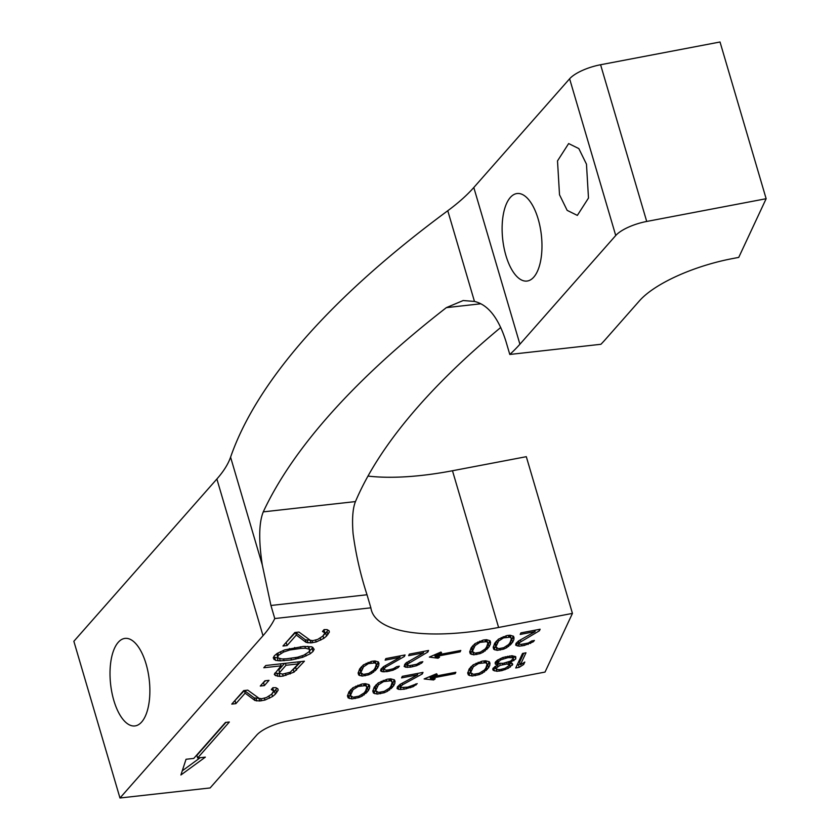 <?xml version="1.0" encoding="UTF-8"?>
<svg xmlns="http://www.w3.org/2000/svg" width="840" height="840" viewBox="0 0 840 840"><rect width="100%" height="100%" fill="white"/><g stroke="black" fill="none" stroke-linecap="round" stroke-linejoin="round"><path stroke-width="1.26" d="M480.564 303.818L446.355 307.639L463.176 300.542L474.464 301.434L447.772 210.735A1184.232 395.315 163.6 0 0 230.58 457.159A216.626 72.314 163.6 0 1 216.878 479.01L73.857 641.288L119.973 798L210.126 787.941L256.662 735.147A28.886 9.639 -16.4 0 1 287.637 721.098L545.024 672.074L572.439 613.4L526.312 456.687L452.477 470.747A163.37 54.537 -16.4 0 1 367.983 476.081M766.143 198.713L646.716 221.456A28.886 9.639 163.6 0 0 615.731 235.515L519.918 344.221A216.626 72.314 -16.4 0 1 509.796 354.459L600.915 344.284A216.626 72.314 163.6 0 0 605.273 339.602L639.524 300.752A86.657 28.928 -16.4 0 1 732.459 258.594L738.738 257.397L766.143 198.713L720.027 42L600.59 64.743A28.886 9.639 -16.4 0 0 569.615 78.792L473.802 187.509A216.626 72.314 163.6 0 1 447.772 210.735M572.439 613.4L498.603 627.459A163.37 54.537 -16.4 0 1 371.417 610.365A163.37 54.537 -16.4 0 1 370.86 607.824L367.017 594.762L270.931 605.482L262.279 564.9C258.573 540.372 258.909 522.701 263.267 511.875A1184.232 395.315 163.6 0 1 446.355 307.639M559.514 194.775L557.508 160.902L568.649 143.556L578.833 148.596L586.477 164.178L588.483 198.051L577.343 215.408L567.158 210.368L559.514 194.775M510.321 197.463A44.048 19.446 -96.4 0 0 504 247.706A44.048 19.446 -96.4 0 0 526.932 281.064A44.048 19.446 -96.4 0 0 533.768 277.127A44.048 19.446 -96.4 0 0 540.089 226.884A44.048 19.446 -96.4 0 0 517.156 193.515A44.048 19.446 -96.4 0 0 510.321 197.463M270.931 605.482L274.774 618.545A216.626 72.314 -16.4 0 1 263.004 635.723L119.973 798M118.22 642.337A44.048 19.446 -96.4 0 0 111.898 692.58A44.048 19.446 -96.4 0 0 134.831 725.949A44.048 19.446 -96.4 0 0 141.666 722.001A44.048 19.446 -96.4 0 0 147.987 671.759A44.048 19.446 -96.4 0 0 125.055 638.389A44.048 19.446 -96.4 0 0 118.22 642.337M500.745 327.464A1083.138 361.568 163.6 0 0 355.457 501.585C352.737 508.4 351.939 519.057 353.073 533.558C355.803 554.2 360.455 574.602 367.017 594.762M508.001 657.625L512.169 657.678L513.313 658.581L510.573 661.08L503.244 663.317L499.076 663.275L497.921 662.361L500.661 659.873L508.001 657.625L507.602 656.292M500.356 669.501L498.194 669.638L495.611 668.441L500.22 665.301L507.119 663.989L509.702 665.186L505.103 668.315L500.356 669.501M485.835 668.042L484.397 670.005L479.209 673.25L473.456 674.341L470.589 672.641L473.33 666.76L478.517 663.526L485.699 662.718L487.137 664.135L485.835 668.042M510.08 642.548L508.673 644.511L503.78 647.692L498.445 648.711L495.863 646.947L498.603 641.077L503.496 637.885L510.153 637.182L511.423 638.631L510.08 642.548M486.591 647.021L485.184 648.984L480.291 652.166L474.957 653.184L472.374 651.42L475.115 645.55L480.007 642.359L486.665 641.655L487.935 643.104L486.591 647.021M300.867 648.407L305.466 648.228L309.078 649.183L309.729 650.118L308.899 651.903L303.796 655.179L297.538 657.226L286.524 658.791L281.925 658.97L278.313 658.025L277.651 657.079L278.481 655.295L283.594 652.029L289.853 649.971L300.867 648.407L300.384 646.769M279.731 672.389L285.999 665.27L298.337 663.894L290.241 672.231L282.681 674.09L279.562 673.428L278.964 669.774L284.582 663.4M390.915 686.123L389.466 688.086L384.29 691.32L378.536 692.423L375.669 690.711L378.409 684.841L383.586 681.597L390.779 680.799L392.217 682.206L390.915 686.123M365.6 690.942L364.161 692.905L358.974 696.15L353.22 697.242L350.354 695.53L353.094 689.661L358.281 686.417L365.463 685.619L366.901 687.036L365.6 690.942M375.018 668.273L373.622 670.226L368.729 673.418L363.384 674.425L360.812 672.672L363.552 666.792L368.445 663.611L375.092 662.907L376.362 664.356L375.018 668.273M274.774 618.545L370.86 607.824M197.631 757.985L229.341 722.012L225.477 722.442L193.767 758.415L186.039 759.276L180.905 774.984L205.359 757.124L197.631 757.985L196.865 755.37L225.928 722.389M522.522 653.457L515.739 667.978L519.194 667.327L523.656 664.503L524.811 662.036L520.349 664.85L525.976 652.796L522.522 653.457M509.859 662.624L515.76 658.97L515.76 656.712L512.022 655.736L502.824 657.489L497.354 660.219L495.485 661.983L495.474 664.24L498.351 664.818L494.897 666.603L492.733 668.986L493.164 670.309L496.902 671.286L501.931 670.614L508.263 668.283L512.726 664.335L512.148 663.317L509.859 662.624L509.523 661.51M488.565 667.811L489.867 665.028L489.3 661.752L485.562 660.775L482.255 661.122L473.193 664.818L469.161 668.966L467.712 673.187L468.426 675.024L472.164 676L479.062 674.688L482.37 673.207L488.565 667.811L487.798 665.196L489.174 661.689M402.56 684.747L422.279 673.953L423.003 672.409L402.286 676.347L401.572 677.891L417.68 674.825L400.113 684.369L397.383 686.857L397.089 688.601L398.811 689.409L404.135 689.241L413.196 686.669L417.228 683.645L407.736 687.141L401.257 687.529L400.544 686.826L402.56 684.747L402.129 683.277M539.406 630.767L540.13 629.223L520.916 632.888L520.191 634.431L535.143 631.586L518.616 640.93L516.002 643.398L515.676 645.151L519.078 646.191L524.265 645.488L533.284 641.792L534.398 640.458L531.731 640.962L528.339 643.02L520.863 644.438L519.551 644.123L519.204 642.789L539.406 630.767L539.018 629.433M512.6 642.348L513.902 639.576L513.503 636.269L510.09 635.229L507.034 635.523L498.55 639.114L494.687 643.23L493.195 647.462L493.784 649.32L497.185 650.36L503.591 649.142L506.699 647.703L512.6 642.348L511.833 639.744L513.24 636.132M489.111 646.821L490.413 644.038L490.014 640.742L486.602 639.702L483.546 639.996L475.062 643.587L471.198 647.703L469.707 651.934L470.295 653.793L473.697 654.832L480.102 653.615L483.21 652.176L489.111 646.821L488.344 644.217L489.752 640.605M409.343 654.129L408.629 655.673L423.57 652.827L405.552 663.306L404.103 666.393L405.657 667.223L410.56 667.139L416.577 665.711L421.722 663.044L422.835 661.7L420.157 662.214L416.766 664.262L409.3 665.69L407.988 665.375L407.642 664.03L427.844 652.019L428.568 650.475L409.343 654.129M298.967 632.069L294.851 632.52L282.965 646.013L287.07 645.55L296.32 635.061L306.149 642.411L310.916 642.894L316.176 641.97L323.746 638.421L326.55 636.079L329.364 632.048L329.038 630.735L327.075 629.601L324.114 629.591L322.466 631.47L324.923 632.888L322.77 636.163L317.667 639.44L312.889 640.647L310.264 640.259L298.967 632.069M303.334 646.443L284.75 649.866L277.179 653.415L274.375 655.756L273.221 657.909L275.51 660.356L280.266 660.839L291.449 659.936L302.631 657.332L310.212 653.783L313.016 651.441L314.171 649.288L311.881 646.842L303.334 646.443M283.164 676.064L294.021 672.147L304.427 661.185L265.786 665.5L263.802 667.748L281.075 665.826L274.292 674.352L275.447 675.57L279.877 676.431L283.164 676.064L282.576 674.079M260.274 686.049L264.39 685.587L269.01 680.348L264.904 680.799L260.274 686.049M247.769 690.144L243.663 690.606L231.767 704.099L235.883 703.637L245.133 693.147L254.961 700.497L259.718 700.98L264.988 700.056L272.559 696.507L275.363 694.166L278.177 690.134L277.851 688.821L275.887 687.687L272.927 687.677L271.278 689.556L273.735 690.963L271.582 694.25L266.469 697.525L261.702 698.733L259.077 698.345L247.769 690.144M393.645 685.881L394.947 683.099L394.38 679.823L390.642 678.846L387.334 679.193L378.273 682.899L374.231 687.047L372.792 691.257L373.506 693.095L377.233 694.071L384.143 692.759L387.45 691.288L393.645 685.881L392.879 683.267L394.254 679.77M368.33 690.7L369.631 687.918L369.065 684.653L365.327 683.666L362.019 684.012L352.957 687.719L348.925 691.866L347.477 696.087L348.191 697.914L351.929 698.901L358.827 697.578L362.135 696.108L368.33 690.7L367.563 688.086L368.939 684.59M404.355 656.492L405.08 654.948L385.854 658.602L385.14 660.146L400.082 657.3L383.555 666.645L380.951 669.113L380.615 670.866L382.169 671.696L387.072 671.611L393.089 670.183L398.233 667.517L399.346 666.173L396.669 666.687L393.278 668.735L388.332 669.963L385.812 670.163L383.859 669.123L385.791 667.065L404.355 656.492L403.956 655.158M377.538 668.073L378.84 665.291L378.441 661.983L375.039 660.944L371.973 661.248L363.489 664.828L359.625 668.945L358.134 673.176L358.733 675.034L362.135 676.074L368.54 674.856L371.637 673.418L377.538 668.073L376.772 665.458L378.179 661.847M460.782 650.454L435.844 655.211L441.588 652.775L440.958 652.05L429.366 657.079L438.07 658.235L439.572 657.111L435.194 656.607L460.131 651.851L460.782 650.454M455.837 672.273L431.088 676.988L437.231 674.489L436.517 673.775L424.137 678.951L433.619 679.959L435.204 678.815L430.437 678.384L455.185 673.67L455.837 672.273M182.27 770.816L200.225 757.691M520.349 664.85L519.572 662.235L523.793 653.216M523.656 664.503L523.215 663.033M519.194 667.327L518.417 664.713L517.156 664.954M520.013 663.705L518.417 664.713M509.502 664.503L511.256 662.897M493.164 668.052L495.8 668.63M495.611 661.857L497.584 662.203L498.351 664.818M515.76 658.97L514.983 656.355L513.167 658.077M512.295 655.778L513.313 658.581M508.347 661.994L509.702 665.186M497.942 663.442L498.771 663.033M486.297 667.065L487.798 665.196M467.786 672.473L471.334 673.375M485.615 660.786L487.137 664.135M470.589 672.641L469.812 670.026L470.663 667.097M397.614 686.595L400.638 686.91M391.367 685.135L392.879 683.267M372.866 690.543L376.415 691.457M390.695 678.856L392.217 682.206M375.669 690.711L374.892 688.107L375.743 685.178M366.062 689.955L367.563 688.086M347.55 695.363L351.099 696.276M365.379 683.676L366.901 687.036M350.354 695.53L349.587 692.927L350.427 689.997M516.159 643.209L519.015 643.514M510.689 641.246L511.833 639.744M493.269 646.842L496.556 647.735M509.964 635.24L511.423 638.631M495.863 646.947L495.096 644.332L495.82 641.728M487.2 645.719L488.344 644.217M469.791 651.315L473.067 652.207M486.476 639.712L487.935 643.104M472.374 651.42L471.608 648.805L472.343 646.202M404.596 664.45L407.442 664.755M381.108 668.924L383.954 669.228M375.627 666.96L376.772 665.458M358.218 672.557L361.494 673.449M374.903 660.954L376.362 664.356M360.812 672.672L360.034 670.058L360.769 667.453M323.873 629.864L324.923 632.888M323.379 635.471L328.135 630.21M285.6 643.02L295.554 632.447L305.382 639.797L310.286 640.269M309.183 651.304L312.974 647.472M273.641 657.122L279.027 658.214M277.651 657.079L276.885 654.465L277.442 653.279M307.598 646.38L308.963 647.514L309.729 650.118M274.911 673.04L280.056 673.712M293.612 669.249L301.024 661.563M279.562 673.428L278.964 669.774M262.909 683.057L265.608 680.726M272.685 687.95L273.735 690.963M272.192 693.557L276.948 688.296M234.413 701.106L244.356 690.533L254.184 697.883L259.098 698.345M433.797 655.158L434.805 655.295M428.957 676.935L430.048 677.05M511.151 662.099L510.804 660.923M512.295 665.259L511.655 663.086M510.416 667.023L509.649 664.409M508.263 668.283L507.864 666.928M504.956 669.753L504.578 668.482M501.931 670.614L501.543 669.28M499.632 671.055L499.191 669.575M496.902 671.286L496.241 669.06M494.456 670.908L493.689 668.294M493.164 670.309L492.755 668.934M497.343 664.724L496.577 662.109M495.474 664.24L495.065 662.865M513.881 660.734L513.272 658.665M510.153 657.5L509.691 655.935M505.691 658.067L505.312 656.775M503.244 658.812L502.856 657.478M500.661 659.873L500.294 658.613M498.351 661.437L497.9 659.894M497.921 662.361L497.301 660.261M512.169 657.678L511.602 655.767M508.988 664.482L508.263 662.025M507.119 663.989L506.688 662.529M504.966 664.115L504.651 663.054M502.667 664.555L502.31 663.38M500.22 665.301L499.632 663.317M497.48 666.666L497.091 665.332M495.894 667.821L495.443 666.278M495.611 668.441L495.044 666.509M489.867 665.028L489.101 662.413M487.274 669.459L486.497 666.845M486.266 670.499L485.625 668.336M484.533 671.958L484.04 670.268M482.37 673.207L481.95 671.779M479.062 674.688L478.685 673.397M475.471 675.654L475.041 674.205M472.164 676L471.408 673.449M469.718 675.623L468.951 673.008M468.426 675.024L467.754 672.746M490.014 663.59L489.668 662.403M485.699 662.718L485.142 660.817M484.26 662.424L483.83 660.954M481.53 662.666L481.163 661.416M478.517 663.526L478.159 662.308M476.501 664.472L476.133 663.212M473.33 666.76L472.846 665.112M471.891 668.724L471.23 666.509M470.873 670.898L470.106 668.283M422.279 673.953L421.89 672.62M400.827 686.207L400.27 684.285M400.544 686.826L399.872 684.548M416.073 684.989L415.758 683.928M413.196 686.669L412.797 685.314M410.603 687.719L410.225 686.438M406.434 688.8L406.046 687.466M404.135 689.241L403.694 687.729M400.827 689.587L400.06 686.973M398.811 689.409L398.044 686.795M417.68 674.825L417.281 673.491M394.947 683.099L394.181 680.484M392.343 687.54L391.577 684.925M391.335 688.569L390.705 686.406M389.613 690.029L389.109 688.338M387.45 691.288L387.03 689.85M384.143 692.759L383.764 691.477M380.541 693.725L380.121 692.286M377.233 694.071L376.488 691.53M374.798 693.693L374.031 691.089M373.506 693.095L372.834 690.816M395.094 681.66L394.748 680.474M390.779 680.799L390.222 678.888M389.34 680.505L388.909 679.035M386.61 680.747L386.243 679.486M383.586 681.597L383.229 680.389M381.581 682.542L381.203 681.293M378.409 684.841L377.927 683.183M376.971 686.805L376.31 684.59M375.953 688.968L375.186 686.353M369.631 687.918L368.865 685.303M367.038 692.36L366.261 689.745M366.03 693.399L365.389 691.226M364.298 694.848L363.804 693.168M362.135 696.108L361.715 694.67M358.827 697.578L358.449 696.297M355.236 698.544L354.806 697.106M351.929 698.901L351.173 696.35M349.482 698.513L348.716 695.909M348.191 697.914L347.519 695.646M369.779 686.48L369.432 685.293M365.463 685.619L364.906 683.718M364.035 685.325L363.594 683.855M361.294 685.566L360.927 684.306M358.281 686.417L357.924 685.209M356.265 687.372L355.897 686.112M353.094 689.661L352.611 688.002M351.656 691.625L351.005 689.409M350.647 693.788L349.87 691.173M520.853 641.34L520.433 639.901M519.204 642.789L518.658 640.909M518.92 643.409L518.269 641.193M533.284 641.792L532.97 640.731M530.576 643.44L530.187 642.117M528.15 644.458L527.772 643.178M524.265 645.488L523.877 644.154M522.134 645.887L521.692 644.375M519.078 646.191L518.312 643.577M517.23 645.981L516.464 643.367M535.143 631.586L534.744 630.252M513.902 639.576L513.135 636.962M511.34 643.997L510.594 641.445M510.374 645.025L509.775 642.978M508.736 646.475L508.253 644.826M506.699 647.703L506.289 646.307M503.591 649.142L503.223 647.861M500.252 650.055L499.821 648.606M497.185 650.36L496.419 647.745M494.949 649.94L494.183 647.325M493.784 649.32L493.206 647.356M514.091 638.127L513.607 636.51M510.153 637.182L509.586 635.271M508.841 636.877L508.4 635.397M506.31 637.077L505.943 635.827M503.496 637.885L503.15 636.699M501.606 638.809L501.249 637.581M498.603 641.077L498.141 639.471M497.207 643.03L496.577 640.899M496.199 645.194L495.432 642.579M490.413 644.038L489.647 641.434M487.851 648.47L487.106 645.918M486.885 649.499L486.286 647.451M485.247 650.948L484.764 649.299M483.21 652.176L482.8 650.779M480.102 653.615L479.735 652.333M476.763 654.528L476.332 653.079M473.697 654.832L472.931 652.218M471.461 654.413L470.694 651.798M470.295 653.793L469.718 651.829M490.602 642.6L490.119 640.983M486.665 641.655L486.098 639.744M485.352 641.351L484.911 639.87M482.822 641.55L482.454 640.3M480.007 642.359L479.661 641.172M478.118 643.283L477.761 642.054M475.115 645.55L474.653 643.944M473.718 647.504L473.088 645.372M472.71 649.667L471.944 647.052M427.844 652.019L427.445 650.685M409.28 662.592L408.86 661.143M407.642 664.03L407.085 662.151M407.348 664.65L406.697 662.434M421.722 663.044L421.407 661.973M419.003 664.682L418.614 663.359M416.577 665.711L416.209 664.429M412.703 666.729L412.304 665.396M410.56 667.139L410.12 665.626M407.505 667.433L406.739 664.828M405.657 667.223L404.891 664.608M423.57 652.827L423.181 651.494M385.791 667.065L385.371 665.616M384.153 668.504L383.596 666.624M383.859 669.123L383.208 666.908M398.233 667.517L397.919 666.446M395.514 669.154L395.126 667.832M393.089 670.183L392.721 668.903M389.214 671.202L388.815 669.869M387.072 671.611L386.631 670.1M384.017 671.905L383.25 669.301M382.169 671.696L381.402 669.081M400.082 657.3L399.693 655.966M378.84 665.291L378.074 662.676M376.288 669.722L375.532 667.17M375.322 670.75L374.714 668.692M373.674 672.189L373.191 670.551M371.637 673.418L371.228 672.032M368.54 674.856L368.161 673.575M365.19 675.78L364.76 674.321M362.135 676.074L361.368 673.47M359.898 675.654L359.131 673.05M358.733 675.034L358.155 673.071M379.029 663.841L378.556 662.225M375.092 662.907L374.535 660.996M373.779 662.592L373.349 661.111M371.259 662.792L370.892 661.542M368.445 663.611L368.088 662.413M366.555 664.534L366.188 663.296M363.552 666.792L363.08 665.196M362.145 668.755L361.526 666.624M361.137 670.919L360.37 668.304M324.272 631.942L323.715 630.053M329.364 632.048L328.965 630.693M327.873 634.578L327.106 631.974M326.55 636.079L325.784 633.465M323.746 638.421L323.012 635.901M320.786 640.101L320.219 638.169M316.176 641.97L315.63 640.101M312.554 642.716L311.903 640.5M310.916 642.894L310.149 640.279M307.955 642.884L307.188 640.279M306.149 642.411L305.382 639.797M296.32 635.061L295.554 632.447M287.07 645.55L286.304 642.947M313.016 651.441L312.249 648.837M310.212 653.783L309.445 651.168M306.096 655.935L305.603 654.276M302.631 657.332L302.159 655.715M298.683 658.445L298.252 656.996M295.89 659.096L295.449 657.594M291.449 659.936L290.966 658.298M284.046 660.755L283.51 658.907M280.266 660.839L279.531 658.34M278.135 660.744L277.368 658.13M275.51 660.356L274.733 657.751M274.029 659.516L273.441 657.5M305.466 648.228L304.931 646.412M295.113 649.047L294.661 647.514M289.853 649.971L289.433 648.585M283.594 652.029L283.154 650.517M280.959 653.331L280.476 651.693M278.481 655.295L277.83 653.079M309.078 649.183L308.312 646.569M285.957 675.413L285.464 673.743M279.877 676.431L279.111 673.817M277.736 676.326L276.969 673.722M275.447 675.57L274.774 673.312M281.075 665.826L280.497 663.863M296.499 670.183L295.733 667.569M294.021 672.147L293.286 669.627M290.241 673.922L289.8 672.409M285.999 665.27L285.421 663.306M298.337 663.894L297.759 661.93M264.39 685.587L263.623 682.983M273.074 690.029L272.517 688.139M278.177 690.134L277.778 688.769M276.685 692.664L275.919 690.05M275.363 694.166L274.596 691.551M272.559 696.507L271.814 693.976M269.598 698.187L269.02 696.255M264.988 700.056L264.432 698.187M261.366 700.791L260.715 698.586M259.718 700.98L258.951 698.365M256.767 700.97L255.99 698.355M254.961 700.497L254.184 697.883M245.133 693.147L244.356 690.533M235.883 703.637L235.116 701.022M435.603 654.371L435.844 655.211M460.131 651.851L459.774 650.654M434.658 654.78L435.194 656.607M438.07 658.235L437.671 656.891M430.846 676.148L431.088 676.988M455.185 673.67L454.829 672.462M429.891 676.536L430.437 678.384M433.619 679.959L433.23 678.636M509.796 354.459L505.953 341.397C498.54 317.961 488.04 304.637 474.464 301.434M452.477 470.747L498.603 627.459M519.918 344.221L473.802 187.509M615.731 235.515L569.615 78.792M216.878 479.01L263.004 635.723M355.457 501.585L263.267 511.875M230.58 457.159L262.279 564.9M646.716 221.456L600.59 64.743"/></g></svg>
